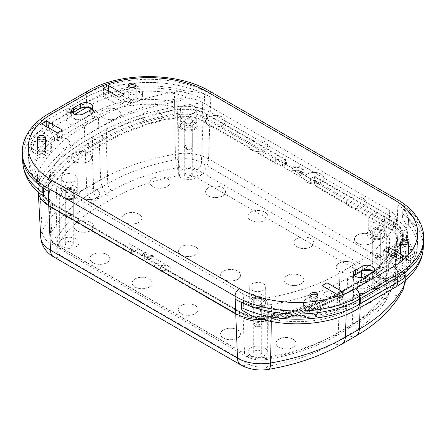 <?xml version="1.0" encoding="UTF-8"?>
<svg xmlns="http://www.w3.org/2000/svg" width="446" height="446" viewBox="0 0 446 446"><rect width="100%" height="100%" fill="white"/><g stroke="black" fill="none" stroke-linecap="round" stroke-linejoin="round"><path stroke-width="0.33" stroke-dasharray="2.23 1.67" d="M300.955 275.801A9.968 5.753 0 0 0 290.09 274.558A9.968 5.753 0 0 0 283.935 279.871A9.968 5.753 0 0 0 286.856 283.94A9.968 5.753 0 0 0 297.716 285.189A9.968 5.753 0 0 0 303.871 279.871A9.968 5.753 0 0 0 300.955 275.801M286.856 283.879A9.968 5.753 180 0 1 283.935 279.809A9.968 5.753 180 0 1 290.09 274.491A9.968 5.753 180 0 1 300.955 275.74A9.968 5.753 180 0 1 303.871 279.809A9.968 5.753 180 0 1 297.716 285.122A9.968 5.753 180 0 1 286.856 283.879M237.634 271.179A9.968 5.753 0 0 0 226.769 269.936A9.968 5.753 0 0 0 220.619 275.249A9.968 5.753 0 0 0 223.535 279.319A9.968 5.753 0 0 0 234.401 280.567A9.968 5.753 0 0 0 240.556 275.249A9.968 5.753 0 0 0 237.634 271.179M223.535 279.257A9.968 5.753 180 0 1 220.619 275.188A9.968 5.753 180 0 1 226.769 269.869A9.968 5.753 180 0 1 237.634 271.118A9.968 5.753 180 0 1 240.556 275.188A9.968 5.753 180 0 1 234.401 280.501A9.968 5.753 180 0 1 223.535 279.257M195.342 246.766A9.968 5.753 0 0 0 184.482 245.517A9.968 5.753 0 0 0 178.328 250.836A9.968 5.753 0 0 0 181.243 254.906A9.968 5.753 0 0 0 192.109 256.149A9.968 5.753 0 0 0 198.264 250.836A9.968 5.753 0 0 0 195.342 246.766M181.243 254.839A9.968 5.753 180 0 1 178.328 250.769A9.968 5.753 180 0 1 184.482 245.451A9.968 5.753 180 0 1 195.342 246.699A9.968 5.753 180 0 1 198.264 250.769A9.968 5.753 180 0 1 192.109 256.088A9.968 5.753 180 0 1 181.243 254.839M138.951 214.208A9.968 5.753 0 0 0 128.091 212.959A9.968 5.753 0 0 0 121.936 218.278A9.968 5.753 0 0 0 124.858 222.348A9.968 5.753 0 0 0 135.718 223.597A9.968 5.753 0 0 0 141.873 218.278A9.968 5.753 0 0 0 138.951 214.208M124.858 222.281A9.968 5.753 180 0 1 121.936 218.211A9.968 5.753 180 0 1 128.091 212.898A9.968 5.753 180 0 1 138.951 214.141A9.968 5.753 180 0 1 141.873 218.211A9.968 5.753 180 0 1 135.718 223.53A9.968 5.753 180 0 1 124.858 222.281M96.659 189.79A9.968 5.753 0 0 0 85.799 188.546A9.968 5.753 0 0 0 79.644 193.859A9.968 5.753 0 0 0 82.566 197.929A9.968 5.753 0 0 0 93.426 199.178A9.968 5.753 0 0 0 99.581 193.859A9.968 5.753 0 0 0 96.659 189.79M82.566 197.868A9.968 5.753 180 0 1 79.644 193.798A9.968 5.753 180 0 1 85.799 188.48A9.968 5.753 180 0 1 96.659 189.728A9.968 5.753 180 0 1 99.581 193.798A9.968 5.753 180 0 1 93.426 199.111A9.968 5.753 180 0 1 82.566 197.868M88.659 153.234A9.968 5.753 0 0 0 77.794 151.986A9.968 5.753 0 0 0 71.639 157.304A9.968 5.753 0 0 0 74.56 161.374A9.968 5.753 0 0 0 85.426 162.623A9.968 5.753 0 0 0 91.581 157.304A9.968 5.753 0 0 0 88.659 153.234M74.56 161.307A9.968 5.753 180 0 1 71.639 157.237A9.968 5.753 180 0 1 77.794 151.924A9.968 5.753 180 0 1 88.659 153.173A9.968 5.753 180 0 1 91.581 157.237A9.968 5.753 180 0 1 85.426 162.556A9.968 5.753 180 0 1 74.56 161.307M159.144 112.543A9.968 5.753 0 0 0 148.284 111.294A9.968 5.753 0 0 0 142.129 116.612A9.968 5.753 0 0 0 145.045 120.682A9.968 5.753 0 0 0 155.91 121.925A9.968 5.753 0 0 0 162.065 116.612A9.968 5.753 0 0 0 159.144 112.543M145.045 120.615A9.968 5.753 180 0 1 142.129 116.545A9.968 5.753 180 0 1 148.284 111.227A9.968 5.753 180 0 1 159.144 112.476A9.968 5.753 180 0 1 162.065 116.545A9.968 5.753 180 0 1 155.91 121.864A9.968 5.753 180 0 1 145.045 120.615M222.465 117.164A9.968 5.753 0 0 0 211.599 115.915A9.968 5.753 0 0 0 205.444 121.228A9.968 5.753 0 0 0 208.366 125.298A9.968 5.753 0 0 0 219.231 126.547A9.968 5.753 0 0 0 225.381 121.228A9.968 5.753 0 0 0 222.465 117.164M208.366 125.237A9.968 5.753 180 0 1 205.444 121.167A9.968 5.753 180 0 1 211.599 115.849A9.968 5.753 180 0 1 222.465 117.097A9.968 5.753 180 0 1 225.381 121.167A9.968 5.753 180 0 1 219.231 126.486A9.968 5.753 180 0 1 208.366 125.237M264.757 141.577A9.968 5.753 0 0 0 253.891 140.328A9.968 5.753 0 0 0 247.736 145.647A9.968 5.753 0 0 0 250.658 149.717A9.968 5.753 0 0 0 261.518 150.965A9.968 5.753 0 0 0 267.672 145.647A9.968 5.753 0 0 0 264.757 141.577M250.658 149.65A9.968 5.753 180 0 1 247.736 145.586A9.968 5.753 180 0 1 253.891 140.267A9.968 5.753 180 0 1 264.757 141.516A9.968 5.753 180 0 1 267.672 145.586A9.968 5.753 180 0 1 261.518 150.899A9.968 5.753 180 0 1 250.658 149.65M321.142 174.135A9.968 5.753 0 0 0 310.282 172.886A9.968 5.753 0 0 0 304.127 178.205A9.968 5.753 0 0 0 307.049 182.275A9.968 5.753 0 0 0 317.909 183.523A9.968 5.753 0 0 0 324.064 178.205A9.968 5.753 0 0 0 321.142 174.135M307.049 182.208A9.968 5.753 180 0 1 304.127 178.138A9.968 5.753 180 0 1 310.282 172.819A9.968 5.753 180 0 1 321.142 174.068A9.968 5.753 180 0 1 324.064 178.138A9.968 5.753 180 0 1 317.909 183.457A9.968 5.753 180 0 1 307.049 182.208M363.434 198.554A9.968 5.753 0 0 0 352.574 197.305A9.968 5.753 0 0 0 346.419 202.623A9.968 5.753 0 0 0 349.341 206.693A9.968 5.753 0 0 0 360.201 207.936A9.968 5.753 0 0 0 366.356 202.623A9.968 5.753 0 0 0 363.434 198.554M349.341 206.626A9.968 5.753 180 0 1 346.419 202.556A9.968 5.753 180 0 1 352.574 197.238A9.968 5.753 180 0 1 363.434 198.487A9.968 5.753 180 0 1 366.356 202.556A9.968 5.753 180 0 1 360.201 207.875A9.968 5.753 180 0 1 349.341 206.626M371.44 235.109A9.968 5.753 0 0 0 360.574 233.86A9.968 5.753 0 0 0 354.419 239.179A9.968 5.753 0 0 0 357.341 243.248A9.968 5.753 0 0 0 368.206 244.492A9.968 5.753 0 0 0 374.361 239.179A9.968 5.753 0 0 0 371.44 235.109M357.341 243.181A9.968 5.753 180 0 1 354.419 239.112A9.968 5.753 180 0 1 360.574 233.793A9.968 5.753 180 0 1 371.44 235.042A9.968 5.753 180 0 1 374.361 239.112A9.968 5.753 180 0 1 368.206 244.43A9.968 5.753 180 0 1 357.341 243.181M310.985 307.768A3.986 2.302 180 0 1 309.819 306.14A3.986 2.302 180 0 1 312.278 304.016A3.986 2.302 180 0 1 316.627 304.512A3.986 2.302 180 0 1 317.792 306.14A3.986 2.302 180 0 1 315.333 308.27A3.986 2.302 180 0 1 310.985 307.768M401.662 255.419A3.986 2.302 180 0 1 400.491 253.791A3.986 2.302 180 0 1 402.955 251.667A3.986 2.302 180 0 1 407.298 252.163A3.986 2.302 180 0 1 408.464 253.791A3.986 2.302 180 0 1 406.005 255.92A3.986 2.302 180 0 1 401.662 255.419M38.702 150.57A3.986 2.302 180 0 1 37.536 148.942A3.986 2.302 180 0 1 39.995 146.812A3.986 2.302 180 0 1 44.338 147.314A3.986 2.302 180 0 1 45.509 148.942A3.986 2.302 180 0 1 43.045 151.066A3.986 2.302 180 0 1 38.702 150.57M129.373 98.22A3.986 2.302 180 0 1 128.208 96.592A3.986 2.302 180 0 1 130.667 94.463A3.986 2.302 180 0 1 135.015 94.965A3.986 2.302 180 0 1 136.181 96.592A3.986 2.302 180 0 1 133.722 98.717A3.986 2.302 180 0 1 129.373 98.22M91.67 109.036A7.214 4.165 180 0 1 92.796 111.271A7.214 4.165 180 0 1 90.683 114.215L83.881 118.14A7.214 4.165 180 0 1 76.021 119.043A7.214 4.165 180 0 1 71.572 115.196A7.214 4.165 180 0 1 72.698 112.961M373.302 271.636A7.214 4.165 180 0 1 374.428 273.872A7.214 4.165 180 0 1 372.321 276.815L365.519 280.74A7.214 4.165 180 0 1 357.659 281.643A7.214 4.165 180 0 1 353.204 277.797A7.214 4.165 180 0 1 354.33 275.561M397.302 249.649A10.152 5.859 0 0 0 394.331 253.975A10.152 5.859 0 0 0 400.742 259.243A10.152 5.859 0 0 0 411.658 257.939A10.152 5.859 0 0 0 414.624 253.975A10.152 5.859 0 0 0 408.508 248.411A10.152 5.859 0 0 0 397.302 249.649M411.775 254.878A10.319 5.96 180 0 1 400.675 256.205A10.319 5.96 180 0 1 394.164 250.853A10.319 5.96 180 0 1 397.185 246.454A10.319 5.96 180 0 1 408.575 245.2A10.319 5.96 180 0 1 414.791 250.853A10.319 5.96 180 0 1 411.775 254.878M306.625 301.998A10.152 5.859 0 0 0 303.659 306.324A10.152 5.859 0 0 0 310.065 311.592A10.152 5.859 0 0 0 320.981 310.288A10.152 5.859 0 0 0 323.952 306.324A10.152 5.859 0 0 0 317.836 300.766A10.152 5.859 0 0 0 306.625 301.998M321.103 307.227A10.319 5.96 180 0 1 310.003 308.554A10.319 5.96 180 0 1 303.492 303.202A10.319 5.96 180 0 1 306.508 298.803A10.319 5.96 180 0 1 317.903 297.549A10.319 5.96 180 0 1 324.119 303.202A10.319 5.96 180 0 1 321.103 307.227M139.375 100.735A10.152 5.859 180 0 1 128.454 102.039A10.152 5.859 180 0 1 122.048 96.771A10.152 5.859 180 0 1 125.019 92.445A10.152 5.859 180 0 1 136.225 91.213A10.152 5.859 180 0 1 142.341 96.771A10.152 5.859 180 0 1 139.375 100.735M124.897 89.25A10.319 5.96 0 0 0 121.881 93.649A10.319 5.96 0 0 0 128.392 99.001A10.319 5.96 0 0 0 139.492 97.68A10.319 5.96 0 0 0 142.508 93.649A10.319 5.96 0 0 0 136.292 87.996A10.319 5.96 0 0 0 124.897 89.25M48.698 153.084A10.152 5.859 180 0 1 37.782 154.388A10.152 5.859 180 0 1 31.376 149.12A10.152 5.859 180 0 1 34.342 144.794A10.152 5.859 180 0 1 45.548 143.562A10.152 5.859 180 0 1 51.669 149.12A10.152 5.859 180 0 1 48.698 153.084M34.225 141.605A10.319 5.96 0 0 0 31.209 145.998A10.319 5.96 0 0 0 37.72 151.356A10.319 5.96 0 0 0 48.815 150.029A10.319 5.96 0 0 0 51.836 145.998A10.319 5.96 0 0 0 45.615 140.345A10.319 5.96 0 0 0 34.225 141.605M252.046 295.168A8.017 4.627 180 0 1 260.776 294.165A8.017 4.627 180 0 1 265.727 298.441A8.017 4.627 180 0 1 263.38 301.713A8.017 4.627 180 0 1 254.644 302.717A8.017 4.627 180 0 1 249.699 298.441A8.017 4.627 180 0 1 252.046 295.168M252.046 283.717A8.017 4.627 180 0 1 260.776 282.714A8.017 4.627 180 0 1 265.727 286.99A8.017 4.627 180 0 1 263.38 290.262A8.017 4.627 180 0 1 254.644 291.266A8.017 4.627 180 0 1 249.699 286.99A8.017 4.627 180 0 1 252.046 283.717M371.055 226.462A8.017 4.627 180 0 1 379.786 225.459A8.017 4.627 180 0 1 384.736 229.735A8.017 4.627 180 0 1 382.389 233.007A8.017 4.627 180 0 1 373.653 234.011A8.017 4.627 180 0 1 368.708 229.735A8.017 4.627 180 0 1 371.055 226.462M371.055 215.011A8.017 4.627 180 0 1 379.786 214.008A8.017 4.627 180 0 1 384.736 218.284A8.017 4.627 180 0 1 382.389 221.55A8.017 4.627 180 0 1 373.653 222.554A8.017 4.627 180 0 1 368.708 218.284A8.017 4.627 180 0 1 371.055 215.011M63.611 186.383A8.017 4.627 180 0 1 72.347 185.38A8.017 4.627 180 0 1 77.292 189.65A8.017 4.627 180 0 1 74.945 192.923A8.017 4.627 180 0 1 66.214 193.926A8.017 4.627 180 0 1 61.264 189.65A8.017 4.627 180 0 1 63.611 186.383M63.611 174.927A8.017 4.627 180 0 1 72.347 173.923A8.017 4.627 180 0 1 77.292 178.199A8.017 4.627 180 0 1 74.945 181.472A8.017 4.627 180 0 1 66.214 182.475A8.017 4.627 180 0 1 61.264 178.199A8.017 4.627 180 0 1 63.611 174.927M182.62 117.672A8.017 4.627 180 0 1 191.356 116.668A8.017 4.627 180 0 1 196.301 120.944A8.017 4.627 180 0 1 193.954 124.217A8.017 4.627 180 0 1 185.224 125.22A8.017 4.627 180 0 1 180.273 120.944A8.017 4.627 180 0 1 182.62 117.672M182.62 106.22A8.017 4.627 180 0 1 191.356 105.217A8.017 4.627 180 0 1 196.301 109.493A8.017 4.627 180 0 1 193.954 112.766A8.017 4.627 180 0 1 185.224 113.769A8.017 4.627 180 0 1 180.273 109.493A8.017 4.627 180 0 1 182.62 106.22M254.878 296.807A4.008 2.314 180 0 1 259.243 296.306A4.008 2.314 180 0 1 261.718 298.441A4.008 2.314 180 0 1 260.542 300.08A4.008 2.314 180 0 1 256.177 300.582A4.008 2.314 180 0 1 253.702 298.441A4.008 2.314 180 0 1 254.878 296.807M373.887 228.096A4.008 2.314 180 0 1 378.253 227.594A4.008 2.314 180 0 1 380.728 229.735A4.008 2.314 180 0 1 379.552 231.368A4.008 2.314 180 0 1 375.186 231.87A4.008 2.314 180 0 1 372.711 229.735A4.008 2.314 180 0 1 373.887 228.096M66.448 188.017A4.008 2.314 180 0 1 70.814 187.515A4.008 2.314 180 0 1 73.289 189.65A4.008 2.314 180 0 1 72.113 191.289A4.008 2.314 180 0 1 67.747 191.791A4.008 2.314 180 0 1 65.272 189.65A4.008 2.314 180 0 1 66.448 188.017M185.458 119.305A4.008 2.314 180 0 1 189.823 118.803A4.008 2.314 180 0 1 192.298 120.944A4.008 2.314 180 0 1 191.122 122.578A4.008 2.314 180 0 1 186.757 123.079A4.008 2.314 180 0 1 184.282 120.944A4.008 2.314 180 0 1 185.458 119.305M43.479 195.894L43.479 190.988A30.573 17.65 180 0 0 52.433 203.471L131.559 249.152L131.994 247.608L129.078 243.405L145.496 252.876L142.04 254.922L145.574 259.678L153.859 257.704L153.24 256.249L151.768 255.329L150.904 255.53L148.462 254.142A2.944 1.7 0 0 0 145.363 255.04A2.944 1.7 0 0 0 145.898 257.019L145.324 256.684L150.642 256.684L151.729 255.357L153.201 256.272A6.768 3.908 60 0 1 153.859 257.704L170.272 267.193C167.417 265.654 164.1 265.175 160.32 265.755L160.432 270.728C164.117 270.226 167.339 270.722 170.099 272.211L242.998 314.302L243.739 294.237L56.726 186.266A24.508 14.149 0 0 1 49.556 175.824L48.508 195.437A25.556 14.757 0 0 0 55.984 206.325L128.883 248.416L131.799 252.609L131.447 253.997L52.433 208.377A30.573 17.65 180 0 1 43.479 195.894A30.573 17.65 180 0 1 44.762 190.832A174.838 100.941 180 0 1 88.631 148.395L102.658 140.295A174.838 100.941 180 0 1 176.17 114.968A30.573 17.65 180 0 1 206.554 119.394L285.457 164.953C281.772 165.455 278.549 164.959 275.79 163.47L275.617 158.676C278.471 160.209 281.788 160.688 285.568 160.108L285.457 164.953M148.462 254.142L147.62 252.988C144.192 253.668 143.422 254.9 145.324 256.684C147.375 257.487 149.148 257.481 150.642 256.684L150.062 257.019A2.944 1.7 0 0 0 150.887 255.536L150.904 255.53M275.79 163.47L203.002 121.446A25.556 14.757 0 0 0 177.608 117.744A169.815 98.042 0 0 0 106.204 142.346L92.183 150.441A169.815 98.042 0 0 0 49.567 191.663A25.556 14.757 0 0 0 48.508 195.437M92.183 150.441L92.924 131.241A168.766 97.434 0 0 0 50.576 172.206A24.508 14.149 0 0 0 49.556 175.824M130.973 253.072L138.399 248.779L145.491 252.882L146.188 252.18L147.665 252.96L148.485 254.131M146.188 252.18L143.495 253.35L146.177 252.185L147.665 252.96M92.924 131.241L106.951 123.141A168.766 97.434 0 0 1 177.909 98.694A24.508 14.149 0 0 1 202.261 102.246L389.274 210.217A24.508 14.149 180 0 1 396.444 219.783A24.508 14.149 180 0 1 395.424 224.277A168.766 97.434 180 0 1 353.076 265.242L339.049 273.342A168.766 97.434 180 0 1 268.091 297.789A24.508 14.149 180 0 1 243.739 294.237M317.229 187.392L314.313 183.457L314.664 181.812L393.567 227.371A30.573 17.65 180 0 1 402.521 239.853L402.521 234.942A30.573 17.65 180 0 0 393.567 222.459L314.553 176.839L314.118 178.656L317.034 182.587L317.229 187.392L390.016 229.417A25.556 14.757 180 0 1 397.492 239.396A25.556 14.757 180 0 1 396.433 244.079A169.815 98.042 180 0 1 353.817 285.301L339.796 293.401A169.815 98.042 180 0 1 268.392 318.004A25.556 14.757 180 0 1 242.998 314.302M402.521 239.853A30.573 17.65 180 0 1 401.238 244.91A174.838 100.941 180 0 1 357.369 287.352L343.342 295.447A174.838 100.941 180 0 1 269.83 320.78A30.573 17.65 180 0 1 239.446 316.348L160.432 270.728M38.311 192.416L38.267 191.624A35.803 20.672 180 0 0 38.339 192.443A35.803 20.672 180 0 1 38.267 191.624A35.803 20.672 180 0 1 39.755 185.062A180.061 103.957 180 0 1 84.935 141.354L98.962 133.254A180.061 103.957 180 0 1 174.67 107.168A35.803 20.672 180 0 1 210.25 112.353L397.263 220.324A35.803 20.672 180 0 1 407.733 235.583A35.803 20.672 180 0 1 406.245 240.868A180.061 103.957 180 0 1 361.065 284.576L347.038 292.676A180.061 103.957 180 0 1 271.33 318.762A35.803 20.672 180 0 1 263.134 319.592A35.803 20.672 180 0 0 271.33 318.762A35.803 20.672 180 0 1 270.711 318.862L263.068 319.002L255.079 317.178M361.578 271.235L361.622 270.176A180.853 104.414 0 0 0 407.003 226.273A36.589 21.124 0 0 0 408.519 220.87A36.589 21.124 0 0 0 397.821 205.283A87.946 50.777 180 0 1 423.538 242.752A87.946 50.777 180 0 0 403.229 208.7L402.543 217.291L406.635 226.261L407.772 234.825L406.429 240.511A75.647 43.675 180 0 1 389.124 286.789A12.02 6.941 -120 0 0 395.139 287.386M235.193 299.171A36.589 21.124 0 0 0 271.558 304.473A180.853 104.414 0 0 0 347.596 278.271L361.622 270.176M48.179 191.2A36.589 21.124 180 0 1 37.481 176.917A36.589 21.124 180 0 1 38.997 170.21A180.853 104.414 180 0 1 84.378 126.307L98.404 118.207A180.853 104.414 180 0 1 174.442 92.01A36.589 21.124 180 0 1 210.807 97.312A87.946 50.777 0 0 0 86.435 97.312L48.179 119.394L86.435 97.312A87.946 50.777 180 0 1 204.881 94.19L204.19 102.781L204.508 94.401A36.589 21.124 0 0 0 186.032 91.135L185.965 96.408A81.657 47.142 0 0 0 90.884 105L90.689 99.765A81.93 47.298 180 0 1 186.032 91.135M402.521 234.942A30.573 17.65 180 0 1 401.238 240.004A174.838 100.941 180 0 1 357.369 282.446L343.342 290.541A174.838 100.941 180 0 1 269.83 315.868A30.573 17.65 180 0 1 239.446 311.442L160.32 265.755M317.034 182.587L275.617 158.676M43.479 190.988A30.573 17.65 180 0 1 44.762 185.926A174.838 100.941 180 0 1 88.631 143.484L102.658 135.389A174.838 100.941 180 0 1 176.17 110.062A30.573 17.65 180 0 1 206.554 114.488L285.568 160.108M112.007 198.86A161.614 93.309 180 0 1 179.961 175.451A17.355 10.018 180 0 1 197.204 177.965L384.218 285.936A17.355 10.018 180 0 1 388.572 295.893A161.614 93.309 180 0 1 348.019 335.124L333.993 343.219A161.614 93.309 180 0 1 266.039 366.634A17.355 10.018 180 0 1 248.796 364.12L61.782 256.149A17.355 10.018 180 0 1 57.428 246.192A161.614 93.309 180 0 1 97.981 206.961L112.007 198.86A16.028 9.255 60 0 1 100.684 179.81L98.962 133.254L84.935 141.354L98.962 133.254A180.061 103.957 180 0 1 174.67 107.168A35.803 20.672 180 0 1 210.25 112.353L397.263 220.324A35.803 20.672 180 0 1 407.733 235.583A35.803 20.672 180 0 1 406.245 240.868A180.061 103.957 180 0 1 361.065 284.576A180.061 103.957 -0 0 0 406.245 240.868A35.803 20.672 -0 0 0 406.429 240.511M153.524 266.1L160.95 261.808L153.859 257.704A6.768 3.908 -120 0 0 153.859 257.704M138.399 248.779L130.968 253.066M153.519 266.089L160.95 261.802M153.24 256.249L152.476 255.502M151.768 255.329L150.887 255.536M145.898 257.019A2.944 1.7 0 0 0 150.062 257.019M145.491 252.882A6.768 3.908 60 0 1 145.496 252.876A6.768 3.908 -120 0 1 146.149 252.202M131.559 249.152L131.447 253.997M314.553 176.839L314.664 181.812M153.201 256.272L145.424 258.044L143.495 253.35L142.04 254.922M372.889 277.144L366.094 281.069A8.022 4.633 180 0 1 354.743 281.069A8.022 4.633 180 0 1 354.743 274.519L361.544 270.594A8.022 4.633 180 0 1 372.889 270.594A8.022 4.633 180 0 1 372.889 277.144L376.106 282.708L369.305 286.633A12.566 7.253 180 0 1 351.532 286.633A12.566 7.253 180 0 1 351.532 276.375L358.333 272.45A12.566 7.253 180 0 1 362.046 270.967M91.257 114.544L84.456 118.469A8.022 4.633 180 0 1 73.111 118.469A8.022 4.633 180 0 1 73.111 111.918L79.906 107.993A8.022 4.633 180 0 1 91.257 107.993A8.022 4.633 180 0 1 91.257 114.544L94.468 120.108L87.667 124.033A12.566 7.253 180 0 1 69.899 124.033A12.566 7.253 180 0 1 69.894 113.775L76.695 109.85A12.566 7.253 180 0 1 80.408 108.367M204.675 99.642A87.661 50.61 0 0 0 86.636 102.764L48.38 124.847L48.179 119.394A87.946 50.777 180 0 0 22.462 156.864A87.946 50.777 180 0 1 48.179 119.394L48.062 116.272L86.318 94.184A88.107 50.866 180 0 1 210.919 94.184L397.938 202.155A6.01 3.468 120 0 0 396.695 199.189M326.979 290.993L342.567 299.991L337.605 302.851L322.023 293.858L326.979 290.993L326.979 288.54M388.611 255.413L404.193 264.411L399.237 267.271L383.655 258.273L388.611 255.413L388.611 252.96M351.532 276.375L354.743 274.519M372.388 270.967A12.566 7.253 180 0 1 376.106 272.45A12.566 7.253 180 0 1 376.106 282.708M119.021 105.49L123.977 102.625L108.395 93.627L103.433 96.492L119.021 105.49L119.021 97.312M69.894 113.775L73.111 111.918M90.755 108.367A12.566 7.253 180 0 1 94.468 109.85A12.566 7.253 180 0 1 94.468 120.108M57.389 141.07L62.345 138.21L46.763 129.212L41.807 132.072L57.389 141.07L57.389 132.891M358.333 272.45L361.544 270.594L358.333 272.45M76.695 109.85L79.906 107.993L76.695 109.85M383.655 250.095L383.655 258.273M399.237 259.093L399.237 267.271M404.193 256.227L404.193 264.411M322.023 285.674L322.023 293.858M337.605 294.672L337.605 302.851M342.567 291.812L342.567 299.991M123.977 94.446L123.977 102.625M108.395 91.174L108.395 93.627M103.433 88.314L103.433 96.492M62.345 130.026L62.345 138.21M46.763 126.759L46.763 129.212M41.807 123.893L41.807 132.072M260.531 304.551A3.986 2.302 0 0 0 261.696 302.923A3.986 2.302 0 0 0 259.238 300.799A3.986 2.302 0 0 0 254.889 301.295A3.986 2.302 0 0 0 253.724 302.923A3.986 2.302 0 0 0 256.182 305.053A3.986 2.302 0 0 0 260.531 304.551M260.531 354.213A3.986 2.302 0 0 0 261.696 352.585A3.986 2.302 0 0 0 259.238 350.461A3.986 2.302 0 0 0 254.889 350.957A3.986 2.302 0 0 0 253.724 352.585A3.986 2.302 0 0 0 256.182 354.715A3.986 2.302 0 0 0 260.531 354.213M379.54 235.845A3.986 2.302 0 0 0 380.706 234.217A3.986 2.302 0 0 0 378.247 232.087A3.986 2.302 0 0 0 373.899 232.589A3.986 2.302 0 0 0 372.733 234.217A3.986 2.302 0 0 0 375.192 236.341A3.986 2.302 0 0 0 379.54 235.845M379.54 285.507A3.986 2.302 0 0 0 380.706 283.879A3.986 2.302 0 0 0 378.247 281.749A3.986 2.302 0 0 0 373.899 282.251A3.986 2.302 0 0 0 372.733 283.879A3.986 2.302 0 0 0 375.192 286.003A3.986 2.302 0 0 0 379.54 285.507M191.111 127.054A3.986 2.302 0 0 0 192.276 125.426A3.986 2.302 0 0 0 189.818 123.297A3.986 2.302 0 0 0 185.469 123.798A3.986 2.302 0 0 0 184.304 125.426A3.986 2.302 0 0 0 186.762 127.55A3.986 2.302 0 0 0 191.111 127.054M191.111 176.716A3.986 2.302 0 0 0 192.276 175.088A3.986 2.302 0 0 0 189.818 172.964A3.986 2.302 0 0 0 185.469 173.461A3.986 2.302 0 0 0 184.304 175.088A3.986 2.302 0 0 0 186.762 177.218A3.986 2.302 0 0 0 191.111 176.716M72.101 195.761A3.986 2.302 0 0 0 73.267 194.133A3.986 2.302 0 0 0 70.808 192.009A3.986 2.302 0 0 0 66.46 192.505A3.986 2.302 0 0 0 65.294 194.133A3.986 2.302 0 0 0 67.753 196.262A3.986 2.302 0 0 0 72.101 195.761M72.101 245.428A3.986 2.302 0 0 0 73.267 243.8A3.986 2.302 0 0 0 70.808 241.671A3.986 2.302 0 0 0 66.46 242.172A3.986 2.302 0 0 0 65.294 243.8A3.986 2.302 0 0 0 67.753 245.924A3.986 2.302 0 0 0 72.101 245.428M382.361 230.894A7.972 4.605 180 0 1 384.697 234.15A7.972 4.605 180 0 1 379.775 238.404A7.972 4.605 180 0 1 371.083 237.406A7.972 4.605 180 0 1 368.747 234.15A7.972 4.605 180 0 1 373.67 229.896A7.972 4.605 180 0 1 382.361 230.894M371.083 237.473A7.972 4.605 0 0 0 379.775 238.471A7.972 4.605 0 0 0 384.697 234.217A7.972 4.605 0 0 0 382.361 230.961A7.972 4.605 0 0 0 373.67 229.963A7.972 4.605 0 0 0 368.747 234.217A7.972 4.605 0 0 0 371.083 237.473M263.352 299.606A7.972 4.605 180 0 1 265.688 302.862A7.972 4.605 180 0 1 260.765 307.116A7.972 4.605 180 0 1 252.074 306.118A7.972 4.605 180 0 1 249.738 302.862A7.972 4.605 180 0 1 254.66 298.608A7.972 4.605 180 0 1 263.352 299.606M252.074 306.179A7.972 4.605 0 0 0 260.765 307.177A7.972 4.605 0 0 0 265.688 302.923A7.972 4.605 0 0 0 263.352 299.667A7.972 4.605 0 0 0 254.66 298.669A7.972 4.605 0 0 0 249.738 302.923A7.972 4.605 0 0 0 252.074 306.179M193.926 122.104A7.972 4.605 180 0 1 196.262 125.359A7.972 4.605 180 0 1 191.34 129.613A7.972 4.605 180 0 1 182.648 128.615A7.972 4.605 180 0 1 180.312 125.359A7.972 4.605 180 0 1 185.235 121.106A7.972 4.605 180 0 1 193.926 122.104M182.648 128.682A7.972 4.605 0 0 0 191.34 129.68A7.972 4.605 0 0 0 196.262 125.426A7.972 4.605 0 0 0 193.926 122.171A7.972 4.605 0 0 0 185.235 121.173A7.972 4.605 0 0 0 180.312 125.426A7.972 4.605 0 0 0 182.648 128.682M74.917 190.816A7.972 4.605 180 0 1 77.253 194.071A7.972 4.605 180 0 1 72.33 198.325A7.972 4.605 180 0 1 63.639 197.327A7.972 4.605 180 0 1 61.303 194.071A7.972 4.605 180 0 1 66.225 189.818A7.972 4.605 180 0 1 74.917 190.816M63.639 197.388A7.972 4.605 0 0 0 72.33 198.386A7.972 4.605 0 0 0 77.253 194.133A7.972 4.605 0 0 0 74.917 190.877A7.972 4.605 0 0 0 66.225 189.879A7.972 4.605 0 0 0 61.303 194.133A7.972 4.605 0 0 0 63.639 197.388M167.066 178.428A9.968 5.753 180 0 1 169.987 182.498A9.968 5.753 180 0 1 163.833 187.816A9.968 5.753 180 0 1 152.967 186.567A9.968 5.753 180 0 1 150.051 182.498A9.968 5.753 180 0 1 156.2 177.179A9.968 5.753 180 0 1 167.066 178.428M152.967 186.634A9.968 5.753 0 0 0 163.833 187.883A9.968 5.753 0 0 0 169.987 182.565A9.968 5.753 0 0 0 167.066 178.495A9.968 5.753 0 0 0 156.2 177.246A9.968 5.753 0 0 0 150.051 182.565A9.968 5.753 0 0 0 152.967 186.634M222.576 187.688A9.968 5.753 180 0 1 225.498 191.758A9.968 5.753 180 0 1 219.343 197.076A9.968 5.753 180 0 1 208.483 195.827A9.968 5.753 180 0 1 205.561 191.758A9.968 5.753 180 0 1 211.716 186.439A9.968 5.753 180 0 1 222.576 187.688M208.483 195.894A9.968 5.753 0 0 0 219.343 197.143A9.968 5.753 0 0 0 225.498 191.825A9.968 5.753 0 0 0 222.576 187.755A9.968 5.753 0 0 0 211.716 186.506A9.968 5.753 0 0 0 205.561 191.825A9.968 5.753 0 0 0 208.483 195.894M264.868 212.106A9.968 5.753 180 0 1 267.79 216.176A9.968 5.753 180 0 1 261.635 221.495A9.968 5.753 180 0 1 250.775 220.246A9.968 5.753 180 0 1 247.853 216.176A9.968 5.753 180 0 1 254.008 210.858A9.968 5.753 180 0 1 264.868 212.106M250.775 220.313A9.968 5.753 0 0 0 261.635 221.556A9.968 5.753 0 0 0 267.79 216.243A9.968 5.753 0 0 0 264.868 212.173A9.968 5.753 0 0 0 254.008 210.925A9.968 5.753 0 0 0 247.853 216.243A9.968 5.753 0 0 0 250.775 220.313M310.912 238.688A9.968 5.753 180 0 1 313.833 242.758A9.968 5.753 180 0 1 307.679 248.076A9.968 5.753 180 0 1 296.813 246.828A9.968 5.753 180 0 1 293.897 242.758A9.968 5.753 180 0 1 300.047 237.439A9.968 5.753 180 0 1 310.912 238.688M296.813 246.894A9.968 5.753 0 0 0 307.679 248.138A9.968 5.753 0 0 0 313.833 242.825A9.968 5.753 0 0 0 310.912 238.755A9.968 5.753 0 0 0 300.047 237.506A9.968 5.753 0 0 0 293.897 242.825A9.968 5.753 0 0 0 296.813 246.894M353.204 263.107A9.968 5.753 180 0 1 356.125 267.176A9.968 5.753 180 0 1 349.971 272.489A9.968 5.753 180 0 1 339.105 271.246A9.968 5.753 180 0 1 336.184 267.176A9.968 5.753 180 0 1 342.338 261.858A9.968 5.753 180 0 1 353.204 263.107M339.105 271.307A9.968 5.753 0 0 0 349.971 272.556A9.968 5.753 0 0 0 356.125 267.238A9.968 5.753 0 0 0 353.204 263.168A9.968 5.753 0 0 0 342.338 261.925A9.968 5.753 0 0 0 336.184 267.238A9.968 5.753 0 0 0 339.105 271.307M369.243 295.157A9.968 5.753 180 0 1 372.165 299.227A9.968 5.753 180 0 1 366.01 304.54A9.968 5.753 180 0 1 355.144 303.291A9.968 5.753 180 0 1 352.228 299.227A9.968 5.753 180 0 1 358.378 293.908A9.968 5.753 180 0 1 369.243 295.157M355.144 303.358A9.968 5.753 0 0 0 366.01 304.607A9.968 5.753 0 0 0 372.165 299.288A9.968 5.753 0 0 0 369.243 295.219A9.968 5.753 0 0 0 358.378 293.97A9.968 5.753 0 0 0 352.228 299.288A9.968 5.753 0 0 0 355.144 303.358M293.033 339.155A9.968 5.753 180 0 1 295.949 343.225A9.968 5.753 180 0 1 289.8 348.543A9.968 5.753 180 0 1 278.934 347.295A9.968 5.753 180 0 1 276.013 343.225A9.968 5.753 180 0 1 282.167 337.906A9.968 5.753 180 0 1 293.033 339.155M278.934 347.362A9.968 5.753 0 0 0 289.8 348.605A9.968 5.753 0 0 0 295.949 343.292A9.968 5.753 0 0 0 293.033 339.222A9.968 5.753 0 0 0 282.167 337.973A9.968 5.753 0 0 0 276.013 343.292A9.968 5.753 0 0 0 278.934 347.362M237.517 329.895A9.968 5.753 180 0 1 240.439 333.965A9.968 5.753 180 0 1 234.284 339.283A9.968 5.753 180 0 1 223.424 338.035A9.968 5.753 180 0 1 220.502 333.965A9.968 5.753 180 0 1 226.657 328.646A9.968 5.753 180 0 1 237.517 329.895M223.424 338.101A9.968 5.753 0 0 0 234.284 339.345A9.968 5.753 0 0 0 240.439 334.032A9.968 5.753 0 0 0 237.517 329.962A9.968 5.753 0 0 0 226.657 328.713A9.968 5.753 0 0 0 220.502 334.032A9.968 5.753 0 0 0 223.424 338.101M195.225 305.477A9.968 5.753 180 0 1 198.147 309.546A9.968 5.753 180 0 1 191.992 314.865A9.968 5.753 180 0 1 181.132 313.616A9.968 5.753 180 0 1 178.21 309.546A9.968 5.753 180 0 1 184.365 304.228A9.968 5.753 180 0 1 195.225 305.477M181.132 313.683A9.968 5.753 0 0 0 191.992 314.932A9.968 5.753 0 0 0 198.147 309.613A9.968 5.753 0 0 0 195.225 305.543A9.968 5.753 0 0 0 184.365 304.295A9.968 5.753 0 0 0 178.21 309.613A9.968 5.753 0 0 0 181.132 313.683M149.187 278.895A9.968 5.753 180 0 1 152.103 282.965A9.968 5.753 180 0 1 145.953 288.283A9.968 5.753 180 0 1 135.088 287.034A9.968 5.753 180 0 1 132.167 282.965A9.968 5.753 180 0 1 138.321 277.646A9.968 5.753 180 0 1 149.187 278.895M135.088 287.101A9.968 5.753 0 0 0 145.953 288.35A9.968 5.753 0 0 0 152.103 283.032A9.968 5.753 0 0 0 149.187 278.962A9.968 5.753 0 0 0 138.321 277.713A9.968 5.753 0 0 0 132.167 283.032A9.968 5.753 0 0 0 135.088 287.101M106.895 254.476A9.968 5.753 180 0 1 109.816 258.546A9.968 5.753 180 0 1 103.662 263.865A9.968 5.753 180 0 1 92.796 262.616A9.968 5.753 180 0 1 89.875 258.546A9.968 5.753 180 0 1 96.029 253.233A9.968 5.753 180 0 1 106.895 254.476M92.796 262.683A9.968 5.753 0 0 0 103.662 263.932A9.968 5.753 0 0 0 109.816 258.613A9.968 5.753 0 0 0 106.895 254.543A9.968 5.753 0 0 0 96.029 253.295A9.968 5.753 0 0 0 89.875 258.613A9.968 5.753 0 0 0 92.796 262.683M90.856 222.431A9.968 5.753 180 0 1 93.771 226.501A9.968 5.753 180 0 1 87.622 231.814A9.968 5.753 180 0 1 76.757 230.571A9.968 5.753 180 0 1 73.835 226.501A9.968 5.753 180 0 1 79.99 221.183A9.968 5.753 180 0 1 90.856 222.431M76.757 230.632A9.968 5.753 0 0 0 87.622 231.881A9.968 5.753 0 0 0 93.771 226.562A9.968 5.753 0 0 0 90.856 222.493A9.968 5.753 0 0 0 79.99 221.244A9.968 5.753 0 0 0 73.835 226.562A9.968 5.753 0 0 0 76.757 230.632M293.691 170.523L299.333 173.778A3.986 2.302 0 0 0 299.974 171.013A3.986 2.302 0 0 0 299.333 170.523A3.986 2.302 0 0 0 293.691 170.523L293.1 171.158L292.392 170.751A5.82 3.362 180 0 1 299.238 170.16A5.82 3.362 180 0 1 302.226 173.767A5.82 3.362 180 0 1 300.626 175.507L299.924 175.1A4.822 2.788 0 0 0 300.704 171.749A4.822 2.788 0 0 0 299.924 171.158A4.822 2.788 0 0 0 293.1 171.158M264.511 306.787A9.617 5.553 180 0 1 254.03 307.991A9.617 5.553 180 0 1 248.093 302.862A9.617 5.553 180 0 1 250.908 298.932A9.617 5.553 180 0 1 261.389 297.727A9.617 5.553 180 0 1 267.327 302.862A9.617 5.553 180 0 1 264.511 306.787M250.908 347.685A9.617 5.553 0 0 0 248.093 351.61A9.617 5.553 0 0 0 254.03 356.739A9.617 5.553 0 0 0 264.511 355.534A9.617 5.553 0 0 0 267.327 351.61A9.617 5.553 0 0 0 261.389 346.481A9.617 5.553 0 0 0 250.908 347.685M76.082 197.996A9.617 5.553 180 0 1 65.601 199.2A9.617 5.553 180 0 1 59.664 194.071A9.617 5.553 180 0 1 62.479 190.141A9.617 5.553 180 0 1 72.96 188.942A9.617 5.553 180 0 1 78.897 194.071A9.617 5.553 180 0 1 76.082 197.996M62.479 238.894A9.617 5.553 0 0 0 59.664 242.819A9.617 5.553 0 0 0 65.601 247.954A9.617 5.553 0 0 0 76.082 246.75A9.617 5.553 0 0 0 78.897 242.819A9.617 5.553 0 0 0 72.96 237.69A9.617 5.553 0 0 0 62.479 238.894M195.092 129.284A9.617 5.553 180 0 1 184.611 130.488A9.617 5.553 180 0 1 178.673 125.359A9.617 5.553 180 0 1 181.489 121.435A9.617 5.553 180 0 1 191.97 120.23A9.617 5.553 180 0 1 197.907 125.359A9.617 5.553 180 0 1 195.092 129.284M181.489 170.188A9.617 5.553 0 0 0 178.673 174.113A9.617 5.553 0 0 0 184.611 179.242A9.617 5.553 0 0 0 195.092 178.038A9.617 5.553 0 0 0 197.907 174.113A9.617 5.553 0 0 0 191.97 168.984A9.617 5.553 0 0 0 181.489 170.188M383.521 238.075A9.617 5.553 180 0 1 373.04 239.279A9.617 5.553 180 0 1 367.103 234.15A9.617 5.553 180 0 1 369.918 230.225A9.617 5.553 180 0 1 380.399 229.021A9.617 5.553 180 0 1 386.336 234.15A9.617 5.553 180 0 1 383.521 238.075M369.918 278.973A9.617 5.553 0 0 0 367.103 282.903A9.617 5.553 0 0 0 373.04 288.032A9.617 5.553 0 0 0 383.521 286.828A9.617 5.553 0 0 0 386.336 282.903A9.617 5.553 0 0 0 380.399 277.774A9.617 5.553 0 0 0 369.918 278.973M402.024 244.23A31.393 18.124 0 0 0 403.34 239.034A31.393 18.124 0 0 0 394.147 226.217L314.737 180.368L310.606 182.754L282.413 166.475L286.544 164.089L207.134 118.246A31.393 18.124 0 0 0 175.936 113.697A175.657 101.415 0 0 0 102.078 139.141L88.052 147.241A175.657 101.415 0 0 0 43.976 189.879A31.393 18.124 0 0 0 42.66 195.075A31.393 18.124 0 0 0 51.853 207.892L238.866 315.863A31.393 18.124 0 0 0 270.064 320.412A175.657 101.415 0 0 0 343.922 294.968L357.948 286.867A175.657 101.415 0 0 0 402.024 244.23L402.024 240.138A175.657 101.415 180 0 1 357.948 282.781L357.948 286.867M292.392 170.751L291.929 168.482A6.478 3.741 180 0 1 299.55 167.824A6.478 3.741 180 0 1 302.873 171.838A6.478 3.741 180 0 1 301.095 173.773L301.775 173.561L310.606 178.662L314.737 176.281L394.147 222.125A31.393 18.124 180 0 1 403.34 234.942A31.393 18.124 180 0 1 402.024 240.138M314.737 176.281L314.737 180.368M310.606 178.662L310.606 182.754L390.016 228.597A25.556 14.757 0 0 1 397.492 239.491A25.556 14.757 0 0 1 396.433 243.26A169.815 98.042 0 0 1 353.817 284.487L339.796 292.582A169.815 98.042 0 0 1 268.392 317.184A25.556 14.757 0 0 1 242.998 313.482L55.984 205.511A25.556 14.757 0 0 1 48.508 195.532A25.556 14.757 0 0 1 49.567 190.849A169.815 98.042 0 0 1 92.183 149.622L106.204 141.527A169.815 98.042 0 0 1 177.608 116.924A25.556 14.757 0 0 1 203.002 120.626L282.413 166.475L282.413 162.383L291.249 167.484L291.929 168.482M286.544 164.089L286.544 160.002L282.413 162.383M299.333 173.778L299.924 175.1M291.249 167.484C297.738 163.398 308.855 169.815 301.775 173.561L301.095 173.773L300.626 175.507M286.544 160.002L207.134 114.154L207.134 118.246M357.948 282.781L343.922 290.876A175.657 101.415 180 0 1 270.064 316.325A31.393 18.124 180 0 1 238.866 311.776L51.853 203.805A31.393 18.124 180 0 1 42.66 190.988A31.393 18.124 180 0 1 43.976 185.792A175.657 101.415 180 0 1 88.052 143.149L102.078 135.054A175.657 101.415 180 0 1 175.936 109.605A31.393 18.124 180 0 1 207.134 114.154M57.428 246.192A16.028 12.538 27.4 0 1 42.086 231.022L39.499 180.112A36.065 20.823 180 0 0 39.421 180.273L37.865 183.328L37.481 176.9A36.589 21.124 0 0 0 37.481 176.917L38.267 191.624A35.803 20.672 180 0 1 39.755 185.062A180.061 103.957 180 0 1 84.935 141.354A180.061 103.957 0 0 0 39.755 185.062A35.803 20.672 0 0 0 39.571 185.419A75.647 43.675 180 0 1 56.876 139.141A12.02 6.941 60 0 1 48.38 124.847A87.661 50.61 0 0 0 22.746 162.199M346.185 314.725L347.038 292.676A180.061 103.957 180 0 1 271.33 318.762L271.558 304.473M404.16 281.303L406.501 236.001A36.065 20.823 180 0 0 406.579 235.845L408.04 229.618L408.519 219.583A81.93 47.298 180 0 1 417.523 242.646A81.93 47.298 180 0 1 393.567 274.63L377.857 283.701L376.786 286.187L376.084 286.594L375.532 285.981A1.594 0.92 180 0 1 375.565 285.998A1.594 0.92 180 0 1 375.827 286.193A1.594 0.92 180 0 1 375.404 287.38A1.594 0.92 180 0 1 373.313 287.302A1.594 0.92 180 0 1 373.274 287.28L372.644 288.579A2.431 1.405 -0 0 0 372.717 288.618A2.431 1.405 -0 0 0 375.917 288.746A2.431 1.405 -0 0 0 376.552 286.934A2.431 1.405 -0 0 0 376.162 286.633A2.431 1.405 -0 0 0 376.084 286.594M377.857 283.701C382.462 286.131 375.237 290.307 371.022 287.648L355.311 296.718A81.93 47.298 180 0 1 259.968 305.348A36.589 21.124 -0 0 1 241.492 302.081L241.81 310.093M408.196 243.321A3.986 2.302 180 0 1 408.464 244.157A3.986 2.302 180 0 1 407.298 245.785A3.986 2.302 180 0 1 402.955 246.281A3.986 2.302 180 0 1 400.491 244.157A3.986 2.302 180 0 1 400.764 243.321M407.298 262.109A3.986 2.302 -0 0 0 408.464 260.481A3.986 2.302 -0 0 0 406.005 258.357A3.986 2.302 -0 0 0 401.662 258.853A3.986 2.302 -0 0 0 400.491 260.481A3.986 2.302 -0 0 0 402.955 262.61A3.986 2.302 -0 0 0 407.298 262.109M317.524 295.67A3.986 2.302 180 0 1 317.792 296.506A3.986 2.302 180 0 1 316.627 298.134A3.986 2.302 180 0 1 312.278 298.63A3.986 2.302 180 0 1 309.819 296.506A3.986 2.302 180 0 1 310.087 295.67M316.627 314.458A3.986 2.302 -0 0 0 317.792 312.83A3.986 2.302 -0 0 0 315.333 310.706A3.986 2.302 -0 0 0 310.985 311.208A3.986 2.302 -0 0 0 309.819 312.83A3.986 2.302 -0 0 0 312.278 314.96A3.986 2.302 -0 0 0 316.627 314.458M393.121 276.972A9.968 5.753 -0 0 0 396.037 272.902A9.968 5.753 -0 0 0 389.882 267.589A9.968 5.753 -0 0 0 379.022 268.832A9.968 5.753 -0 0 0 376.101 272.902A9.968 5.753 -0 0 0 382.255 278.22A9.968 5.753 -0 0 0 393.121 276.972M393.121 277.038A9.968 5.753 -0 0 0 396.037 272.969A9.968 5.753 -0 0 0 389.882 267.65A9.968 5.753 -0 0 0 379.022 268.899A9.968 5.753 -0 0 0 376.101 272.969A9.968 5.753 -0 0 0 382.255 278.287A9.968 5.753 -0 0 0 393.121 277.038M342.366 306.274A9.968 5.753 -0 0 0 345.288 302.204A9.968 5.753 -0 0 0 339.133 296.885A9.968 5.753 -0 0 0 328.273 298.134A9.968 5.753 -0 0 0 325.351 302.204A9.968 5.753 -0 0 0 331.506 307.523A9.968 5.753 -0 0 0 342.366 306.274M342.366 306.341A9.968 5.753 -0 0 0 345.288 302.271A9.968 5.753 -0 0 0 339.133 296.952A9.968 5.753 -0 0 0 328.273 298.201A9.968 5.753 -0 0 0 325.351 302.271A9.968 5.753 -0 0 0 331.506 307.589A9.968 5.753 -0 0 0 342.366 306.341M377.154 284.682A3.875 2.236 180 0 1 377.177 284.699A3.875 2.236 180 0 1 378.241 286.7A3.875 2.236 180 0 1 375.577 288.417A3.875 2.236 180 0 1 371.702 287.86A3.875 2.236 180 0 1 371.68 287.843L371.022 287.648L371.68 287.843L371.942 288.986A3.429 1.979 -0 0 0 372.014 289.025A3.429 1.979 -0 0 0 375.443 289.521A3.429 1.979 -0 0 0 377.807 288.005A3.429 1.979 -0 0 0 376.864 286.226A3.429 1.979 -0 0 0 376.786 286.187M408.519 219.583A36.589 21.124 -0 0 0 402.861 208.918L403.229 208.7M402.543 217.291L402.861 208.918M271.291 321.438L271.33 318.762A180.061 103.957 180 0 0 347.038 292.676L347.222 287.876A180.323 104.108 180 0 1 271.408 314.001A36.065 20.823 180 0 1 271.129 314.045L264.629 313.772L261.718 312.568L260.185 310.979L259.968 305.348M241.492 302.081L241.119 302.293M371.942 288.986L372.644 288.579M375.532 285.981L373.274 287.28M406.501 236.001A180.323 104.108 180 0 1 361.249 279.776L347.222 287.876M37.481 176.9A81.93 47.298 180 0 1 28.477 156.758A81.93 47.298 180 0 1 52.433 121.853L68.143 112.782L68.846 113.005L69.214 114.204L69.916 113.797L70.468 112.459A1.594 0.92 180 0 1 70.435 112.437A1.594 0.92 180 0 1 70.173 111.327A1.594 0.92 180 0 1 72.687 111.132A1.594 0.92 180 0 1 72.726 111.154L73.356 111.812A2.431 1.405 0 0 0 73.283 111.768A2.431 1.405 0 0 0 69.448 112.069A2.431 1.405 0 0 0 69.838 113.752A2.431 1.405 0 0 0 69.916 113.797M90.689 99.765L74.978 108.835C70.763 106.176 63.538 110.346 68.143 112.782L68.846 113.005A3.875 2.236 180 0 1 68.823 112.994A3.875 2.236 180 0 1 67.759 111.834A3.875 2.236 180 0 1 69.743 109.437A3.875 2.236 180 0 1 74.298 109.833A3.875 2.236 180 0 1 74.32 109.844L74.058 111.405A3.429 1.979 0 0 0 73.986 111.361A3.429 1.979 0 0 0 69.955 111.015A3.429 1.979 0 0 0 68.193 113.139A3.429 1.979 0 0 0 69.136 114.159A3.429 1.979 0 0 0 69.214 114.204M45.236 138.472A3.986 2.302 180 0 1 45.509 139.303A3.986 2.302 180 0 1 44.338 140.93A3.986 2.302 180 0 1 39.995 141.432A3.986 2.302 180 0 1 37.536 139.303A3.986 2.302 180 0 1 37.804 138.472M38.702 154.004A3.986 2.302 0 0 0 37.536 155.632A3.986 2.302 0 0 0 39.995 157.756A3.986 2.302 0 0 0 44.338 157.26A3.986 2.302 0 0 0 45.509 155.632A3.986 2.302 0 0 0 43.045 153.502A3.986 2.302 0 0 0 38.702 154.004M135.913 86.117A3.986 2.302 180 0 1 136.181 86.953A3.986 2.302 180 0 1 135.015 88.581A3.986 2.302 180 0 1 130.667 89.083A3.986 2.302 180 0 1 128.208 86.953A3.986 2.302 180 0 1 128.476 86.117M129.373 101.655A3.986 2.302 0 0 0 128.208 103.282A3.986 2.302 0 0 0 130.667 105.407A3.986 2.302 0 0 0 135.015 104.91A3.986 2.302 0 0 0 136.181 103.282A3.986 2.302 0 0 0 133.722 101.153A3.986 2.302 0 0 0 129.373 101.655M52.879 139.141A9.968 5.753 0 0 0 49.963 143.211A9.968 5.753 0 0 0 56.118 148.529A9.968 5.753 0 0 0 66.978 147.28A9.968 5.753 0 0 0 69.899 143.211A9.968 5.753 0 0 0 63.745 137.892A9.968 5.753 0 0 0 52.879 139.141M52.879 139.208A9.968 5.753 0 0 0 49.963 143.272A9.968 5.753 0 0 0 56.118 148.59A9.968 5.753 0 0 0 66.978 147.342A9.968 5.753 0 0 0 69.899 143.272A9.968 5.753 0 0 0 63.745 137.959A9.968 5.753 0 0 0 52.879 139.208M103.634 109.839A9.968 5.753 0 0 0 100.712 113.908A9.968 5.753 0 0 0 106.867 119.227A9.968 5.753 0 0 0 117.727 117.978A9.968 5.753 0 0 0 120.649 113.908A9.968 5.753 0 0 0 114.494 108.59A9.968 5.753 0 0 0 103.634 109.839M103.634 109.906A9.968 5.753 0 0 0 100.712 113.975A9.968 5.753 0 0 0 106.867 119.294A9.968 5.753 0 0 0 117.727 118.045A9.968 5.753 0 0 0 120.649 113.975A9.968 5.753 0 0 0 114.494 108.657A9.968 5.753 0 0 0 103.634 109.906M39.878 193.798L38.205 190.481L37.481 176.917A36.589 21.124 0 0 0 43.139 187.565L42.771 187.777M38.205 190.481L39.571 185.419M43.162 188.045L43.139 187.565M98.404 118.207L98.962 133.254A180.061 103.957 180 0 1 174.67 107.168A35.803 20.672 180 0 1 175.289 107.062L194.138 103.806L204.19 102.781M98.962 133.254L98.778 128.242A180.323 104.108 180 0 1 174.592 102.117A36.065 20.823 180 0 1 174.871 102.067C177.776 101.576 180.44 100.757 182.871 99.62L185.441 97.752L185.965 96.408M204.508 94.401L204.881 94.19M74.978 108.835L74.32 109.844M74.058 111.405L73.356 111.812M70.468 112.459L72.726 111.154M39.499 180.112A180.323 104.108 180 0 1 84.751 136.337L98.778 128.242M375.153 257.476C374.177 255.709 375.225 255.106 378.286 255.664C379.262 257.437 378.219 258.039 375.153 257.476M373.887 254.281L372.711 255.92L373.887 257.554C375.777 258.451 377.667 258.451 379.552 257.554L380.728 255.92L379.552 254.281C377.667 253.389 375.777 253.389 373.887 254.281M256.149 326.182C255.173 324.415 256.216 323.813 259.277 324.376C260.252 326.143 259.21 326.745 256.149 326.182M254.878 322.993L253.702 324.627L254.878 326.266C256.768 327.158 258.658 327.158 260.542 326.266L261.718 324.627L260.542 322.993C258.658 322.096 256.768 322.096 254.878 322.993M186.723 148.685C185.748 146.918 186.79 146.316 189.851 146.879C190.827 148.646 189.784 149.248 186.723 148.685M185.458 145.491L184.282 147.13L185.458 148.763C187.342 149.661 189.232 149.661 191.122 148.763L192.298 147.13L191.122 145.491C189.232 144.599 187.342 144.599 185.458 145.491M67.714 217.392C66.738 215.624 67.781 215.022 70.847 215.585C71.817 217.353 70.775 217.955 67.714 217.392M66.448 214.203L65.272 215.836L66.448 217.475C68.333 218.367 70.223 218.367 72.113 217.475L73.289 215.836L72.113 214.203C70.223 213.311 68.333 213.311 66.448 214.203M90.683 109.744L90.683 114.215M372.321 272.344L372.321 276.815M55.984 206.325L56.726 186.266M49.567 191.663L50.576 172.206M170.099 272.211L170.272 267.193M129.078 243.405L128.883 248.416M106.204 142.346L106.951 123.141M268.392 318.004L268.091 297.789M405.297 281.097A33.366 19.262 0 0 0 395.541 266.881L208.527 158.91L210.919 94.184A6.01 3.468 -60 0 0 209.681 91.218M384.218 285.936A16.028 9.255 -60 0 0 395.541 266.881L397.938 202.155A88.107 50.866 180 0 1 423.7 239.697M406.245 240.868L407.003 226.273M39.755 185.062L38.997 170.21M347.038 292.676L347.596 278.271M97.981 206.961A16.028 9.255 60 0 1 86.658 187.905L84.378 126.307M197.204 177.965A16.028 9.255 -60 0 0 208.527 158.91A33.366 19.262 0 0 0 175.367 154.076L174.442 92.01M360.173 307.573L361.338 277.457M177.608 117.744L177.909 98.694M203.002 121.446L202.261 102.246M390.016 229.417L389.274 210.217M396.433 244.079L395.424 224.277M353.817 285.301L353.076 265.242M339.796 293.401L339.049 273.342M52.433 203.471L52.433 208.377M44.762 185.926L44.762 190.832M88.631 143.484L88.631 148.395M102.658 135.389L102.658 140.295M176.17 110.062L176.17 114.968M206.554 114.488L206.554 119.394M239.446 311.442L239.446 316.348M269.83 315.868L269.83 320.78M343.342 290.541L343.342 295.447M357.369 282.446L357.369 287.352M401.238 240.004L401.238 244.91M393.567 222.459L393.567 227.371M56.876 139.141L95.126 117.053A12.02 6.941 60 0 1 86.636 102.764L86.318 94.184A6.01 3.468 -120 0 1 87.555 91.218M22.3 153.809A88.107 50.866 180 0 1 48.062 116.272A6.01 3.468 -120 0 1 49.305 113.301M369.305 286.633L366.094 281.069M87.667 124.033L84.456 118.469M365.519 276.269L365.519 280.74M83.881 113.669L83.881 118.14M394.147 222.125L394.147 226.217M384.218 277.758A17.355 10.018 180 0 1 388.572 287.709A161.614 93.309 180 0 1 348.019 326.94L333.993 335.041A161.614 93.309 180 0 1 266.039 358.456A17.355 10.018 180 0 1 248.796 355.941L61.782 247.97A17.355 10.018 180 0 1 57.428 238.013A161.614 93.309 180 0 1 97.981 198.782L112.007 190.682A161.614 93.309 180 0 1 179.961 167.272A17.355 10.018 180 0 1 197.204 169.781L384.218 277.758A6.01 3.468 -60 0 0 388.466 270.611L201.447 162.639A23.359 13.486 0 0 0 178.238 159.255A167.618 96.776 0 0 0 107.759 183.54L93.738 191.635A167.618 96.776 0 0 0 51.675 232.321A23.359 13.486 0 0 0 50.705 236.609A23.359 13.486 0 0 0 57.534 245.724L244.553 353.695A23.359 13.486 0 0 0 267.762 357.079A167.618 96.776 0 0 0 338.241 332.8L352.262 324.699A167.618 96.776 0 0 0 394.325 284.013A23.359 13.486 0 0 0 395.295 280.562A23.359 13.486 0 0 0 388.466 270.611L390.016 228.597M197.204 169.781A6.01 3.468 -60 0 0 201.447 162.639L203.002 120.626M175.936 109.605L175.936 113.697M102.078 135.054L102.078 139.141M88.052 143.149L88.052 147.241M43.976 185.792L43.976 189.879M51.853 203.805L51.853 207.892M238.866 311.776L238.866 315.863M270.064 316.325L270.064 320.412M343.922 290.876L343.922 294.968M397.492 239.491L395.295 280.562L393.907 285.568A6.01 4.7 27.4 0 0 394.325 284.013L396.433 243.26M388.572 287.709A6.01 4.7 27.4 0 0 393.907 285.568C385.322 301.78 371.027 315.668 351.024 327.241A6.01 3.468 60 0 0 352.262 324.699L353.817 284.487M266.039 358.456A6.01 1.405 -99.8 0 0 267.065 359.47C293.708 354.815 317.022 346.771 336.998 335.336A6.01 3.468 60 0 0 338.241 332.8L339.796 292.582M248.796 355.941A6.01 3.468 -60 0 1 245.791 356.237C252.107 359.632 259.198 360.708 267.065 359.47A6.01 1.405 -99.8 0 0 267.762 357.079L268.392 317.184M61.782 247.97A6.01 3.468 -60 0 1 58.777 248.266L245.791 356.237A6.01 3.468 -60 0 1 244.553 353.695L242.998 313.482M48.508 195.532L50.705 236.609C51.061 241.37 53.749 245.255 58.777 248.266A6.01 3.468 -60 0 1 57.534 245.724L55.984 205.511M57.428 238.013A6.01 4.7 27.4 0 1 51.675 232.321L49.567 190.849M97.981 198.782A6.01 3.468 60 0 1 93.738 191.635L92.183 149.622M112.007 190.682A6.01 3.468 60 0 1 107.759 183.54L106.204 141.527M179.961 167.272A6.01 1.405 -99.8 0 1 178.238 159.255L177.608 116.924M348.019 326.94A6.01 3.468 60 0 0 351.024 327.241L336.998 335.336A6.01 3.468 60 0 1 333.993 335.041M342.01 344.011A16.028 9.255 60 0 1 333.993 343.219M356.031 335.916A16.028 9.255 60 0 1 348.019 335.124M402.805 290.179A16.028 12.538 27.4 0 1 388.572 295.893M40.703 237.144A33.366 19.262 0 0 1 42.086 231.022A177.625 102.552 0 0 1 86.658 187.905L100.684 179.81A177.625 102.552 0 0 1 175.367 154.076A16.028 3.752 -99.8 0 0 179.961 175.451M61.782 256.149A16.028 9.255 -60 0 1 53.771 256.941M266.039 366.634A16.028 3.752 -99.8 0 0 268.771 369.338M248.796 364.12A16.028 9.255 -60 0 1 240.784 364.912M260.035 310.316A81.657 47.142 -0 0 0 355.116 301.725L393.372 279.642L393.567 274.63M406.579 235.845A75.647 43.675 180 0 1 389.124 281.883A6.01 3.468 -120 0 0 392.129 282.179A6.01 3.468 -120 0 0 393.372 279.642A81.657 47.142 -0 0 0 417.25 247.764A81.657 47.142 -0 0 0 408.246 224.745M271.33 318.762L271.408 314.001M389.124 281.883L350.874 303.971A6.01 3.468 -120 0 0 353.879 304.267A6.01 3.468 -120 0 0 355.116 301.725L355.311 296.718M423.254 248.082A87.661 50.61 -0 0 0 403.028 214.158M350.874 303.971A75.647 43.675 180 0 1 271.129 314.045M389.124 286.789L350.874 308.877A75.647 43.675 180 0 1 270.711 318.862M350.874 308.877A12.02 6.941 -120 0 0 356.884 309.474M361.065 284.576L361.249 279.776M74.895 114.232L52.628 127.082L52.433 121.853M39.421 180.273A75.647 43.675 180 0 1 56.876 134.229A6.01 3.468 60 0 1 52.628 127.082A81.657 47.142 0 0 0 28.75 161.876A81.657 47.142 0 0 0 37.754 181.979M174.67 107.168L174.592 102.117M56.876 134.229L95.126 112.147A6.01 3.468 60 0 1 90.884 105L86.15 107.731M95.126 112.147A75.647 43.675 180 0 1 174.871 102.067M95.126 117.053A75.647 43.675 180 0 1 175.289 107.062M84.935 141.354L84.751 136.337M380.728 229.735L380.728 255.92C379.618 258.385 377.372 258.998 373.993 257.755L372.711 255.92L372.711 229.735M261.718 298.441L261.718 324.627C260.609 327.096 258.362 327.71 254.989 326.466L253.702 324.627L253.702 298.441M192.298 120.944L192.298 147.13C191.183 149.594 188.942 150.207 185.564 148.964L184.282 147.13L184.282 120.944M73.289 189.65L73.289 215.836C72.174 218.306 69.933 218.919 66.554 217.676L65.272 215.836L65.272 189.65M309.819 294.839L309.819 306.14M400.491 242.485L400.491 253.791M37.536 137.636L37.536 148.942M128.208 85.286L128.208 96.592M92.796 106.8L92.796 111.271M374.428 269.401L374.428 273.872M394.331 253.975L394.164 250.853M303.659 306.324L303.492 303.202M122.048 96.771L121.881 93.649M31.376 149.12L31.209 145.998M265.727 298.441L265.727 286.99M384.736 229.735L384.736 218.284M77.292 189.65L77.292 178.199M196.301 120.944L196.301 109.493M405.336 280.344L408.519 220.87M396.444 219.783L397.492 239.396M180.273 120.944L180.273 109.493M61.264 189.65L61.264 178.199M368.708 229.735L368.708 218.284M249.699 298.441L249.699 286.99M414.624 253.975L414.791 250.853M323.952 306.324L324.119 303.202M142.341 96.771L142.508 93.649M51.669 149.12L51.836 145.998M372.889 270.594L376.106 272.45M91.257 107.993L94.468 109.85M353.204 273.326L353.204 277.797M71.572 110.725L71.572 115.196M136.181 85.286L136.181 96.592M45.509 137.636L45.509 148.942M408.464 242.485L408.464 253.791M317.792 294.839L317.792 306.14M131.799 252.609L131.994 247.608M314.313 183.457L314.118 178.656M261.696 352.585L261.696 302.923M380.706 283.879L380.706 234.217M192.276 175.088L192.276 125.426M73.267 243.8L73.267 194.133M248.093 302.862L248.093 351.61M59.664 194.071L59.664 242.819M178.673 125.359L178.673 174.113M367.103 234.15L367.103 282.903M403.34 234.942L403.34 239.034M299.974 171.013L300.704 171.749M302.226 173.767L302.873 171.838L301.273 173.511M42.66 190.988L42.66 195.075M267.327 302.862L267.327 351.61M78.897 194.071L78.897 242.819M197.907 125.359L197.907 174.113M386.336 234.15L386.336 282.903M65.294 243.8L65.294 194.133M184.304 175.088L184.304 125.426M372.733 283.879L372.733 234.217M253.724 352.585L253.724 302.923M377.807 288.005L378.241 286.7C378.621 286.583 376.686 289.487 371.518 287.598L371.512 287.592M408.464 244.157L408.464 260.481M317.792 296.506L317.792 312.83M375.827 286.193L376.552 286.934M407.772 234.825L408.107 228.592M264.629 313.772C294.009 321.683 330.809 317.875 353.879 304.267L392.129 282.179C407.566 273.247 415.934 261.774 417.25 247.764L417.523 242.646M400.491 244.157L400.491 260.481M309.819 296.506L309.819 312.83M68.193 113.139L67.759 111.834L68.651 112.738M37.536 139.303L37.536 155.632M128.208 86.953L128.208 103.282M70.173 111.327L69.448 112.069M37.871 183.339C32.296 176.794 29.258 169.642 28.75 161.876L28.477 156.758M45.509 139.303L45.509 155.632M136.181 86.953L136.181 103.282"/><path stroke-width="0.67" d="M310.985 296.467A3.986 2.302 180 0 1 309.819 294.839A3.986 2.302 180 0 1 312.278 292.71A3.986 2.302 180 0 1 316.627 293.212A3.986 2.302 180 0 1 317.792 294.839A3.986 2.302 180 0 1 315.333 296.964A3.986 2.302 180 0 1 310.985 296.467M401.662 244.113A3.986 2.302 180 0 1 400.491 242.485A3.986 2.302 180 0 1 402.955 240.361A3.986 2.302 180 0 1 407.298 240.857A3.986 2.302 180 0 1 408.464 242.485A3.986 2.302 180 0 1 406.005 244.614A3.986 2.302 180 0 1 401.662 244.113M38.702 139.263A3.986 2.302 180 0 1 37.536 137.636A3.986 2.302 180 0 1 39.995 135.506A3.986 2.302 180 0 1 44.338 136.008A3.986 2.302 180 0 1 45.509 137.636A3.986 2.302 180 0 1 43.045 139.76A3.986 2.302 180 0 1 38.702 139.263M129.373 86.914A3.986 2.302 180 0 1 128.208 85.286A3.986 2.302 180 0 1 130.667 83.157A3.986 2.302 180 0 1 135.015 83.658A3.986 2.302 180 0 1 136.181 85.286A3.986 2.302 180 0 1 133.722 87.41A3.986 2.302 180 0 1 129.373 86.914M72.698 112.961A7.214 4.165 180 0 1 73.679 112.253L80.481 108.322A7.214 4.165 180 0 1 90.683 108.322A7.214 4.165 180 0 1 91.67 109.036M90.683 103.851A7.214 4.165 180 0 1 92.796 106.8A7.214 4.165 180 0 1 90.683 109.744L83.881 113.669A7.214 4.165 180 0 1 76.021 114.572A7.214 4.165 180 0 1 71.572 110.725A7.214 4.165 180 0 1 73.679 107.781L80.481 103.851A7.214 4.165 180 0 1 90.683 103.851M354.33 275.561A7.214 4.165 180 0 1 355.317 274.853L362.119 270.923A7.214 4.165 180 0 1 372.321 270.923A7.214 4.165 180 0 1 373.302 271.636M372.321 266.452A7.214 4.165 180 0 1 374.428 269.401A7.214 4.165 180 0 1 372.321 272.344L365.519 276.269A7.214 4.165 180 0 1 357.659 277.172A7.214 4.165 180 0 1 353.204 273.326A7.214 4.165 180 0 1 355.317 270.382L362.119 266.452A7.214 4.165 180 0 1 372.321 266.452M268.771 369.338A16.028 3.752 -99.8 0 0 270.633 362.972A177.625 102.552 0 0 0 345.315 337.243A16.028 9.255 60 0 1 342.01 344.011C320.897 356.081 296.484 364.521 268.771 369.338C258.635 370.994 249.308 369.517 240.784 364.912L53.771 256.941A16.028 9.255 -60 0 1 50.459 250.167L48.737 205.6L235.75 313.577L48.737 205.6A35.803 20.672 180 0 1 38.339 192.443A35.803 20.672 180 0 0 48.737 205.6L48.179 191.2A87.946 50.777 180 0 1 22.462 156.864L22.3 153.809A88.107 50.866 180 0 0 48.062 188.212L235.081 296.183A6.01 3.468 -60 0 1 235.075 295.971A6.01 3.468 -60 0 1 239.324 288.607A82.103 47.404 0 0 0 355.434 288.607L393.69 266.524A82.103 47.404 0 0 0 393.69 199.485L206.676 91.514A6.01 3.468 -60 0 1 209.681 91.218L396.695 199.189A6.01 3.468 120 0 0 393.69 199.485M240.784 364.912A16.028 9.255 -60 0 1 237.473 358.138L235.75 313.577A35.803 20.672 180 0 0 263.134 319.592A35.803 20.672 180 0 1 235.75 313.577L235.193 299.171A87.946 50.777 0 0 0 359.565 299.171A87.946 50.777 180 0 1 241.119 302.293L241.81 310.093L251.862 315.941L255.079 317.178C287.09 328.345 330.057 325.301 356.884 309.474A12.02 6.941 -120 0 0 359.365 304.389L359.682 296.183A88.107 50.866 180 0 1 235.081 296.183L235.193 299.171M241.325 307.511A87.661 50.61 -0 0 0 359.365 304.389L397.62 282.307A87.661 50.61 -0 0 0 423.254 248.082L423.538 242.752A87.946 50.777 180 0 1 397.821 277.089L359.565 299.171L397.821 277.089L397.938 274.095L359.682 296.183A6.01 3.468 -120 0 0 355.434 288.607M362.046 270.967A12.566 7.253 180 0 1 372.388 270.967M80.408 108.367A12.566 7.253 180 0 1 90.755 108.367M46.763 121.033L62.345 130.026L57.389 132.891L41.807 123.893L46.763 121.033L46.763 126.759M108.395 85.448L123.977 94.446L119.021 97.312L103.433 88.314L108.395 85.448L108.395 91.174M322.023 285.674L326.979 282.814L342.567 291.812L337.605 294.672L322.023 285.674M383.655 250.095L388.611 247.229L404.193 256.227L399.237 259.093L383.655 250.095M388.611 247.229L388.611 252.96M326.979 282.814L326.979 288.54M400.764 243.321A3.986 2.302 180 0 1 401.662 242.529A3.986 2.302 180 0 1 408.196 243.321M310.087 295.67A3.986 2.302 180 0 1 310.985 294.878A3.986 2.302 180 0 1 317.524 295.67M393.69 266.524A6.01 3.468 -120 0 1 397.938 274.095A88.107 50.866 180 0 0 423.7 239.697L423.538 242.752A87.946 50.777 180 0 1 397.821 277.089L397.62 282.307A12.02 6.941 -120 0 1 395.139 287.386L356.884 309.474M37.804 138.472A3.986 2.302 180 0 1 38.702 137.675A3.986 2.302 180 0 1 45.236 138.472M128.476 86.117A3.986 2.302 180 0 1 129.373 85.325A3.986 2.302 180 0 1 135.913 86.117M43.457 195.577L39.878 193.798C29.347 184.789 23.638 174.252 22.746 162.199A87.661 50.61 0 0 0 42.972 193.001L43.457 195.577L43.139 187.565M42.972 193.001L42.771 187.777A87.946 50.777 180 0 1 22.462 156.864L22.746 162.199M206.676 91.514A82.103 47.404 0 0 0 90.566 91.514L52.31 113.602A82.103 47.404 0 0 0 52.31 180.636A6.01 3.468 120 0 0 48.062 188A6.01 3.468 120 0 0 48.062 188.212L48.179 191.2M52.31 180.636L239.324 288.607M361.338 277.457L361.578 271.235M52.31 113.602A6.01 3.468 -120 0 0 49.305 113.301C38.847 119.322 31.259 126.675 26.537 135.355C23.404 141.276 21.993 147.425 22.3 153.809M90.566 91.514A6.01 3.468 -120 0 0 87.555 91.218L49.305 113.301M362.119 266.452L362.119 270.923M355.317 270.382L355.317 274.853M80.481 103.851L80.481 108.322M73.679 107.781L73.679 112.253M346.185 314.725L345.315 337.243L359.342 329.142A16.028 9.255 60 0 1 356.031 335.916L342.01 344.011M360.173 307.573L359.342 329.142A177.625 102.552 0 0 0 403.914 286.025A16.028 12.538 27.4 0 1 402.805 290.179L405.336 280.344M404.16 281.303L403.914 286.025A33.366 19.262 0 0 0 405.297 281.097M53.771 256.941C48.436 254.064 41.573 247.675 40.703 237.144A33.366 19.262 0 0 0 50.459 250.167L237.473 358.138A33.366 19.262 0 0 0 270.633 362.972L271.291 321.438M86.15 107.731L74.895 114.232M209.681 91.218C177.346 71.75 119.89 71.75 87.555 91.218M423.7 239.697C424.007 233.314 422.596 227.165 419.463 221.244C414.747 212.564 407.153 205.21 396.695 199.189M356.031 335.916C377.483 323.601 393.077 308.359 402.805 290.179M40.703 237.144L38.311 192.416M423.254 248.082C422.88 254.304 421.096 260.196 417.902 265.76C412.79 274.424 405.202 281.632 395.139 287.386"/></g></svg>
